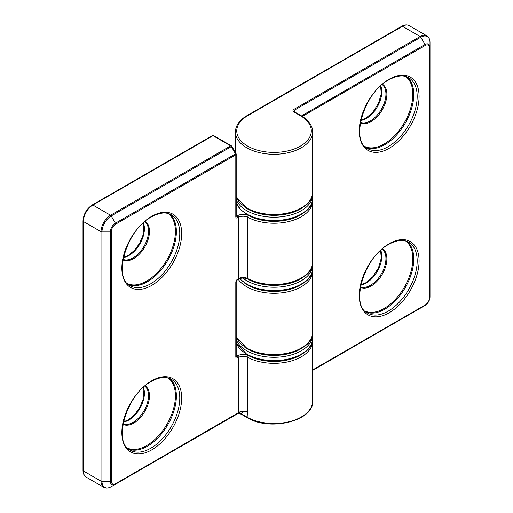 <?xml version="1.0" encoding="UTF-8"?>
<svg xmlns="http://www.w3.org/2000/svg" width="513" height="513" viewBox="0 0 513 513"><rect width="100%" height="100%" fill="white"/><g stroke="black" fill="none" stroke-linecap="round" stroke-linejoin="round"><path stroke-width="0.77" d="M244.521 411.657L247.734 412.042L248.042 418.153L241.007 414.094L237.763 413.638L240.777 411.894L115.399 484.285A7.111 4.104 -60 0 1 110.372 481.38L110.372 231.914A7.111 4.104 -60 0 1 115.399 223.213L235.525 153.855L231.337 146.596L111.206 215.947L115.399 223.213A1.34 0.776 60 0 1 115.675 224.149A6.156 3.553 120 0 0 111.321 231.69L111.321 481.156A6.156 3.553 120 0 0 115.675 483.669L240.95 411.234L241.225 411.74L244.554 411.657M111.321 231.69A1.34 0.776 -0 0 1 110.372 231.914L101.984 231.914A1.34 0.776 0 0 1 101.035 231.69L83.388 221.501L83.388 470.966L101.035 481.156L101.035 231.69A13.428 7.753 -60 0 1 110.532 215.242L230.664 145.884L213.01 135.695L92.885 205.053L110.532 215.242A1.34 0.776 60 0 1 111.206 215.947A13.037 7.528 120 0 0 101.984 231.914L101.984 481.38A13.037 7.528 120 0 0 111.206 486.702L115.399 484.285A1.34 0.776 -120 0 0 115.675 483.669M312.571 339.651L312.641 341.023A38.61 22.29 180 0 1 289.46 361.46A38.61 22.29 180 0 1 247.753 357.362L247.753 412.112L243.681 411.894A1.34 0.776 120 0 0 243.637 411.593M243.681 411.894L240.725 413.478L237.763 413.638L240.777 411.894L240.95 411.234A6.714 3.88 180 0 1 247.734 412.042M312.641 341.023L312.641 401.198A38.61 22.29 0 0 1 289.46 421.628A38.61 22.29 0 0 1 247.753 417.531L240.725 413.478A1.34 0.776 120 0 0 241.007 414.094M111.321 481.156A1.34 0.776 0 0 1 110.372 481.38L101.984 481.38A1.34 0.776 -0 0 1 101.035 481.156A13.428 7.753 -60 0 0 103.818 487.305C105.87 488.472 108.333 488.273 111.206 486.702L237.763 413.638A1.34 0.776 -120 0 1 237.756 413.638M231.337 145.82A1.34 1.34 0 0 1 231.825 146.308L231.337 146.596A1.34 0.776 60 0 0 230.664 145.884A1.34 0.776 -60 0 1 231.337 145.82L213.684 135.631A1.34 1.34 0 0 0 212.344 135.631A1.34 0.776 60 0 1 213.01 135.695A1.34 0.776 -60 0 1 213.684 135.631M231.825 146.308L236.018 153.573L235.525 153.855A1.34 0.776 60 0 1 235.807 154.791L115.675 224.149M241.225 411.74L240.783 411.894A1.34 1.327 -120 0 1 241.219 411.734M312.641 369.956L425.258 304.934A6.156 3.553 120 0 0 429.612 297.393L429.612 47.927A6.156 3.553 120 0 0 425.258 45.413L302.33 116.393M301.49 115.893L424.982 44.477L420.788 37.212L294.231 110.282L294.302 111.545L295.013 112.155A1.34 0.776 120 0 0 294.347 112.219C292.846 111.212 292.583 110.333 293.558 109.57L420.115 36.506A1.34 0.776 60 0 1 420.788 37.212A13.037 7.528 120 0 1 430.003 42.534L430.003 296.841A7.111 4.104 -60 0 1 424.982 305.549L420.788 307.967A1.34 0.776 -120 0 0 420.788 307.967L312.641 370.405L420.788 307.967A13.037 7.528 120 0 0 420.82 307.947M236.198 196.626A38.61 22.29 0 0 0 246.727 207.932A38.61 22.29 0 0 0 288.806 212.76A38.61 22.29 0 0 0 312.641 192.17L312.641 131.995C312.821 128.34 311.025 122.075 302.054 116.214L301.355 116.265L294.347 112.219M130.334 450.241A40.963 23.649 120 0 0 150.809 448.215A40.963 23.649 120 0 0 177.569 412.119A40.963 23.649 120 0 0 171.291 379.293C166.077 376.318 159.472 377.017 151.482 381.39C126.217 394.151 112.629 443.11 130.334 450.241M151.765 449.856A42.303 24.425 -60 0 1 121.85 432.587A42.303 24.425 -60 0 1 151.765 380.774A42.303 24.425 -60 0 1 181.673 398.043A42.303 24.425 -60 0 1 151.765 449.856M130.334 285.76A40.963 23.649 120 0 0 150.809 283.727A40.963 23.649 120 0 0 177.569 247.632A40.963 23.649 120 0 0 171.291 214.812C166.077 211.831 159.472 212.529 151.482 216.903C126.217 229.67 112.629 278.63 130.334 285.76M151.765 285.375A42.303 24.425 -60 0 1 121.85 268.1A42.303 24.425 -60 0 1 151.765 216.294A42.303 24.425 -60 0 1 181.673 233.562A42.303 24.425 -60 0 1 151.765 285.375M123.024 423.853A21.822 12.601 120 0 0 133.085 422.353A21.822 12.601 120 0 0 147.116 403.866A21.822 12.601 120 0 0 144.788 386.161M145.153 385.853A22.219 12.825 -60 0 1 148.193 403.744A22.219 12.825 -60 0 1 133.758 423.065A22.219 12.825 -60 0 1 122.94 424.322M169.546 378.453A40.963 23.649 -60 0 1 173.676 411.727A40.963 23.649 -60 0 1 147.404 446.246A40.963 23.649 -60 0 1 128.731 449.144M127.609 448.144A40.565 23.425 120 0 0 146.737 445.534A40.565 23.425 120 0 0 172.919 410.817A40.565 23.425 120 0 0 168.117 377.985M143.364 387.418A21.822 12.601 -60 0 1 128.968 419.974A21.822 12.601 -60 0 1 123.402 421.987M123.024 259.373A21.822 12.601 120 0 0 133.085 257.872A21.822 12.601 120 0 0 147.116 239.385A21.822 12.601 120 0 0 144.788 221.674M145.153 221.372A22.219 12.825 -60 0 1 148.193 239.263A22.219 12.825 -60 0 1 133.758 258.578A22.219 12.825 -60 0 1 122.94 259.841M169.546 213.972A40.963 23.649 -60 0 1 173.676 247.247A40.963 23.649 -60 0 1 147.404 281.765A40.963 23.649 -60 0 1 128.731 284.664M127.609 283.663A40.565 23.425 120 0 0 146.737 281.053A40.565 23.425 120 0 0 172.919 246.336A40.565 23.425 120 0 0 168.117 213.504M143.364 222.931A21.822 12.601 -60 0 1 128.968 255.493A21.822 12.601 -60 0 1 123.402 257.507M237.705 279.072A2.687 1.552 120 0 0 235.807 282.362A1.34 0.776 0 0 0 236.198 281.81L237.423 279.681L238.16 279.258A1.34 0.776 -120 0 0 238.436 278.642A6.714 3.88 180 0 1 247.753 278.546A38.61 22.29 0 0 0 289.46 282.644A38.61 22.29 0 0 0 312.641 262.207C314.296 281.502 270.697 292.564 248.036 279.162A1.34 0.744 -61.8 0 1 247.753 278.546L247.753 217.275A6.714 3.88 0 0 0 238.436 217.377L238.436 278.642L237.705 279.072A1.34 0.776 60 0 1 237.423 279.681M236.198 215.832L236.756 216.153L237.487 215.729A1.34 0.776 60 0 1 238.436 217.377L237.705 217.801A2.687 1.552 120 0 1 235.807 216.704L235.807 154.791A1.34 0.776 180 0 0 236.198 154.24A1.34 1.34 0 0 0 236.018 153.573M236.198 355.919L236.756 356.24L237.487 355.817A8.061 4.649 180 0 1 248.67 355.695A1.34 0.744 -61.8 0 0 247.753 357.362A6.714 3.88 0 0 0 238.436 357.458L238.436 412.792A1.34 0.776 -120 0 1 238.16 413.407L115.399 484.285M237.487 355.817A1.34 0.776 -120 0 1 238.436 357.458L237.705 357.882A1.34 0.776 -120 0 0 236.756 356.24A1.34 0.776 -60 0 1 236.204 356.355M235.807 282.362L235.807 356.785A2.687 1.552 120 0 0 237.705 357.882M83.388 470.966A13.428 7.753 120 0 0 86.171 477.116C84.132 475.923 83.074 473.685 82.997 470.415A1.34 0.776 0 0 0 83.388 470.966M82.997 220.949C83.516 214.158 86.588 208.836 92.212 204.982A1.34 0.776 60 0 1 92.885 205.053A13.428 7.753 120 0 0 83.388 221.501A1.34 0.776 0 0 1 82.997 220.949L82.997 470.415M312.571 199.57L312.641 200.942A38.61 22.29 180 0 1 289.46 221.372A38.61 22.29 180 0 1 247.753 217.275A1.34 0.744 118.2 0 1 248.67 215.614A37.269 21.514 0 0 0 303.273 213.177M237.487 215.729A8.061 4.649 180 0 1 248.67 215.614M248.67 355.695A37.269 21.514 0 0 0 303.273 353.265M236.198 154.24L236.198 216.153A1.34 0.776 180 0 1 235.807 216.704M237.705 217.801A1.34 0.776 60 0 0 236.756 216.153A1.34 0.776 -60 0 1 236.204 216.268M235.807 356.785A1.34 0.776 0 0 0 236.198 356.24L236.198 281.81M236.198 202.661A38.61 22.29 0 0 0 248.946 215.146A38.61 22.29 0 0 0 290.185 218.442A38.61 22.29 0 0 0 312.641 198.198C314.225 217.07 272.307 228.304 249.222 215.761L240.866 209.971L236.198 202.808M312.571 193.536L312.641 194.908A38.61 22.29 180 0 1 290.185 215.152A38.61 22.29 180 0 1 248.946 211.856A38.61 22.29 180 0 1 236.198 199.371M244.778 207.149A37.269 21.514 0 0 0 249.818 210.17A37.269 21.514 0 0 0 303.273 207.149M236.198 342.748A38.61 22.29 0 0 0 246.92 354.156A38.61 22.29 0 0 0 288.928 358.85A38.61 22.29 0 0 0 312.641 338.285C314.354 357.894 269.505 368.809 247.195 354.772L236.198 342.896M312.571 333.623L312.641 334.995A38.61 22.29 180 0 1 288.928 355.56A38.61 22.29 180 0 1 246.92 350.866A38.61 22.29 180 0 1 236.198 339.459M244.778 347.23A37.269 21.514 0 0 0 247.862 349.218A37.269 21.514 0 0 0 303.273 347.23M388.219 146.66A40.963 23.649 120 0 0 414.979 110.564A40.963 23.649 120 0 0 408.701 77.745C403.487 74.763 396.882 75.462 388.892 79.836C363.627 92.603 350.039 141.562 367.744 148.693A40.963 23.649 120 0 0 388.219 146.66M389.168 79.226A42.303 24.425 -60 0 1 419.083 96.495A42.303 24.425 -60 0 1 389.168 148.308A42.303 24.425 -60 0 1 359.26 131.033A42.303 24.425 -60 0 1 389.168 79.226M388.219 311.147A40.963 23.649 120 0 0 414.979 275.051A40.963 23.649 120 0 0 408.701 242.226C403.487 239.25 396.882 239.949 388.892 244.323C363.627 257.084 350.039 306.043 367.744 313.174A40.963 23.649 120 0 0 388.219 311.147M389.168 243.707A42.303 24.425 -60 0 1 419.083 260.976A42.303 24.425 -60 0 1 389.168 312.789A42.303 24.425 -60 0 1 359.26 295.52A42.303 24.425 -60 0 1 389.168 243.707M360.434 122.306A21.822 12.601 120 0 0 370.495 120.805A21.822 12.601 120 0 0 384.526 102.318A21.822 12.601 120 0 0 382.198 84.607M382.563 84.305A22.219 12.825 -60 0 1 385.603 102.196A22.219 12.825 -60 0 1 371.168 121.51A22.219 12.825 -60 0 1 360.35 122.774M406.956 76.905A40.963 23.649 -60 0 1 411.08 110.18A40.963 23.649 -60 0 1 384.814 144.698A40.963 23.649 -60 0 1 366.141 147.597M365.019 146.596A40.565 23.425 120 0 0 384.147 143.986A40.565 23.425 120 0 0 410.329 109.269A40.565 23.425 120 0 0 405.526 76.437M380.774 85.863A21.822 12.601 -60 0 1 366.378 118.426A21.822 12.601 -60 0 1 360.812 120.44M360.434 286.786A21.822 12.601 120 0 0 370.495 285.286A21.822 12.601 120 0 0 384.526 266.798A21.822 12.601 120 0 0 382.198 249.094M382.563 248.786A22.219 12.825 -60 0 1 385.603 266.677A22.219 12.825 -60 0 1 371.168 285.998A22.219 12.825 -60 0 1 360.35 287.254M406.956 241.386A40.963 23.649 -60 0 1 411.08 274.66A40.963 23.649 -60 0 1 384.814 309.179A40.963 23.649 -60 0 1 366.141 312.077M365.019 311.077A40.565 23.425 120 0 0 384.147 308.467A40.565 23.425 120 0 0 410.329 273.75A40.565 23.425 120 0 0 405.526 240.918M380.774 250.35A21.822 12.601 -60 0 1 366.378 282.907A21.822 12.601 -60 0 1 360.812 284.92M236.198 336.714A38.61 22.29 0 0 0 246.727 348.013A38.61 22.29 0 0 0 288.806 352.848A38.61 22.29 0 0 0 312.641 332.251L312.641 270.979A38.61 22.29 180 0 1 288.806 291.576A38.61 22.29 180 0 1 246.727 286.748A38.61 22.29 180 0 1 238.173 279.252C241.386 277.745 244.675 277.713 248.036 279.162M312.641 131.995A38.61 22.29 180 0 1 288.806 152.592A38.61 22.29 180 0 1 246.727 147.757A38.61 22.29 180 0 1 235.416 131.995C235.595 125.55 239.456 120.093 247.003 115.617A1.34 0.776 60 0 1 247.676 115.681A37.269 21.514 0 0 0 247.676 146.109A37.269 21.514 0 0 0 299.881 146.397A37.269 21.514 0 0 0 301.355 116.265M425.258 45.413A1.34 0.776 60 0 0 424.982 44.477A7.111 4.104 -60 0 1 430.003 47.376A1.34 0.776 180 0 1 429.612 47.927L429.612 291.455M302.497 116.496L302.497 116.284A1.34 0.776 60 0 0 302.215 115.348M247.003 115.617L401.794 26.246A1.34 0.776 60 0 1 402.468 26.317L420.115 36.506A13.428 7.753 -60 0 1 426.829 35.839L409.182 25.65A13.428 7.753 120 0 0 402.468 26.317L247.676 115.681M244.778 283.221A37.269 21.514 0 0 0 303.273 283.221M429.612 297.393A1.34 0.776 180 0 0 430.003 296.841C429.727 300.554 428.054 303.452 424.982 305.549L424.982 305.549A1.34 0.776 -120 0 0 425.258 304.934M293.558 109.57A1.34 0.776 60 0 1 294.231 110.282L295.456 112.411M239.802 278.559A38.61 22.29 0 0 0 246.49 283.869A38.61 22.29 0 0 0 288.652 288.87A38.61 22.29 0 0 0 312.641 268.241C314.379 288.011 268.883 298.848 246.772 284.484L239.584 278.63M312.571 263.579L312.641 264.952A38.61 22.29 180 0 1 288.652 285.581A38.61 22.29 180 0 1 246.49 280.579A38.61 22.29 180 0 1 242.829 278.084M247.151 278.758A37.269 21.514 0 0 0 247.452 278.937A37.269 21.514 0 0 0 303.273 277.187M123.447 421.789L128.301 419.91L134.502 414.837L139.574 407.848L142.98 399.717L143.871 390.412L143.21 387.552M123.447 257.308L128.301 255.429L134.502 250.35L139.574 243.367L142.98 235.23L143.871 225.932L143.21 223.072M103.818 487.305L86.171 477.116M312.641 200.942L312.641 262.207M240.783 411.894L238.16 413.407M312.641 401.198C314.296 420.493 270.704 431.555 248.042 418.153M212.344 135.631L92.212 204.982M312.641 194.908L312.641 198.198M312.641 334.995L312.641 338.285M380.62 86.004L381.255 93.802L378.498 103.331L372.855 112.225L365.711 118.362L360.857 120.241M380.62 250.485L381.255 258.283L378.498 267.818L372.855 276.706L365.711 282.843L360.857 284.721M312.641 192.17C314.36 211.85 269.229 222.725 247.003 208.547L236.198 196.78M312.641 332.251C314.36 351.937 269.229 362.813 247.003 348.628L236.198 336.861M235.416 152.528L235.416 131.995M295.013 112.155L302.042 116.207M430.003 42.534C429.926 39.264 428.868 37.032 426.829 35.839M401.794 26.246C404.667 24.682 407.13 24.483 409.182 25.65M312.641 270.979L312.571 269.614M312.641 264.952L312.641 268.241"/></g></svg>
